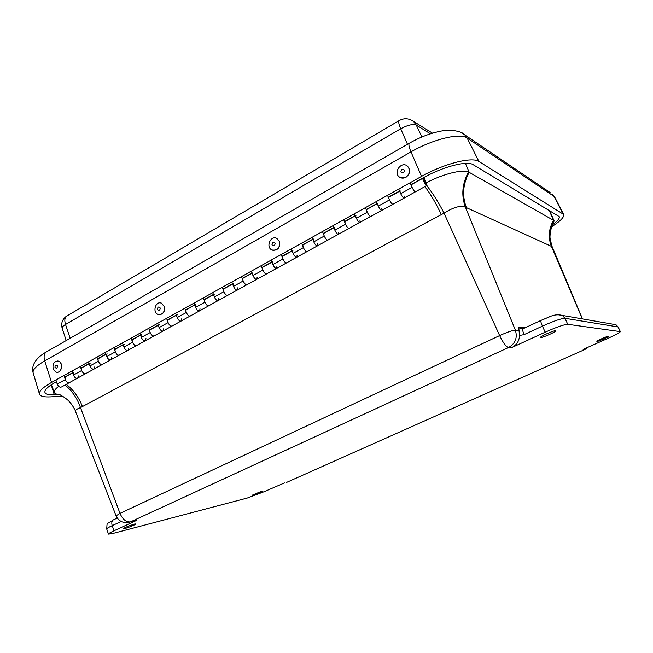 <?xml version="1.0" encoding="UTF-8"?>
<svg xmlns="http://www.w3.org/2000/svg" width="653" height="653" viewBox="0 0 653 653"><rect width="100%" height="100%" fill="white"/><g stroke="black" fill="none" stroke-linecap="round" stroke-linejoin="round"><path stroke-width="0.98" d="M261.412 491.334L262.163 491.244C262.588 491.619 252.001 495.823 252.05 495.26L261.412 491.334M608.678 336.181L608.767 336.222C609.331 336.719 596.842 342.123 596.842 341.38C596.254 340.948 607.706 335.911 608.678 336.181M555.597 330.696L555.793 330.785C556.625 331.683 540.668 338.597 540.562 337.397C539.713 336.63 553.907 330.296 555.597 330.696M134.477 524.081L135.93 523.91C136.51 524.506 122.976 529.673 123.001 528.84C124.829 527.485 128.657 525.902 134.477 524.081M65.063 385.009C72.091 390.804 77.234 398.33 80.499 407.594L119.981 513.38L116.079 515.846L75.454 411.268C75.136 410.206 76.817 408.974 80.499 407.594L444.048 213.172C453.574 207.148 460.708 205.156 465.442 207.205C461.124 195.402 462.161 183.664 468.544 171.976L553.801 220.494C549.051 229.064 548.43 237.749 551.924 246.565L550.128 238.312C549.483 236.81 550.961 226.958 552.748 224.265L554.144 220.967L549.655 210.617M284.463 482.926L263.853 491.815L247.316 498.027L112.234 533.64L108.463 534.113C108.414 533.64 110.259 532.538 114.006 530.799L136.746 520.327L134.143 520.98M549.181 210.331L553.507 220.29C548.691 228.86 547.998 237.553 551.434 246.369L465.442 207.205L515.372 330.173L519.037 330.508L519.494 335.487C519.249 341.021 516.703 345.037 511.854 347.535L545.182 332.189C556.585 327.096 564.11 324.468 567.751 324.296L620.35 331.618C619.991 332.524 616.065 334.679 608.563 338.074L583.105 349.428L584.753 349.535L286.634 482.379M519.037 330.508L518.711 327.014L520.302 328.712L522.539 328.932M59.856 394.551C56.721 394.412 54.893 393.726 54.354 392.494C53.799 390.984 55.244 388.935 58.672 386.356M136.746 520.327L130.469 521.894L508.646 347.453C515.397 343.519 517.641 337.756 515.372 330.173C512.507 330.328 507.267 332.132 499.635 335.577L444.048 213.172C438.832 202.83 433.07 193.631 426.744 185.583M426.515 182.644C443.256 173.902 462.536 169.103 468.544 171.976M553.801 220.494L554.144 220.967M410.925 184.685L423.854 177.502C443.101 166.613 467.205 160.475 473.123 164.67L559.205 216.584C559.882 218.273 557.67 220.992 552.544 224.746M58.982 394.502L54.281 394.755C48.73 395.032 45.612 394.232 44.935 392.363C44.42 389.898 47.906 386.535 55.383 382.283L56.46 381.687M62.402 396.183L50.452 396.853C43.931 397.195 40.274 396.273 39.466 394.086C38.87 391.237 42.894 387.351 51.53 382.429L421.544 176.383C444.016 163.642 472.201 156.508 478.918 161.487L563.653 214.429C564.461 216.959 560.494 221.065 551.752 226.738M64.533 377.197L72.671 372.675M80.89 368.104L89.175 363.501M97.534 358.856L105.974 354.163M114.487 349.437L123.074 344.662M131.743 339.846L140.485 334.989M149.308 330.083L158.222 325.129M167.209 320.133L176.277 315.089M185.436 310.004L194.676 304.869M204.005 299.686L213.425 294.446M222.934 289.165L232.525 283.835M242.222 278.447L252.001 273.011M261.877 267.518L271.852 261.975M281.925 256.384L292.095 250.728M302.363 245.022L312.73 239.259M323.211 233.439L333.789 227.554M344.474 221.62L355.273 215.621M366.178 209.556L377.189 203.434M388.323 197.247L399.563 191.002M55.921 379.981L57.211 384.062C58.435 386.707 59.888 387.662 61.594 386.927L69.177 382.74M139.881 333.226L141.326 337.446C142.615 340.205 144.027 341.266 145.562 340.629C143.782 342.49 139.554 336.181 141.538 334.614M150.125 329.626L150.353 329.716C148.394 331.275 152.622 337.617 154.377 335.764C152.867 336.385 151.455 335.316 150.166 332.548L148.704 328.32M333.03 225.677L334.85 230.183C336.303 233.203 337.56 234.525 338.629 234.174C337.577 235.717 333.275 228.591 334.532 227.375M345.013 221.318L345.2 221.449C343.984 222.64 348.294 229.815 349.298 228.289C348.261 228.632 347.012 227.285 345.543 224.257L343.707 219.726M194.031 303.074L195.582 307.375C196.912 310.208 198.283 311.342 199.704 310.771C198.104 312.558 193.851 306.028 195.647 304.543M204.748 299.27L204.969 299.368C203.205 300.837 207.458 307.408 209.017 305.637C207.63 306.184 206.258 305.041 204.92 302.2L203.352 297.882M122.486 342.915L123.899 347.102C125.172 349.837 126.592 350.873 128.159 350.22C126.323 352.106 122.111 345.87 124.152 344.278M132.575 339.38L132.804 339.462C130.796 341.054 135.008 347.323 136.82 345.445C135.269 346.09 133.857 345.045 132.575 342.294L131.147 338.091M366.676 209.278L366.855 209.409C365.737 210.56 370.047 217.833 370.961 216.339C369.982 216.649 368.749 215.27 367.272 212.217L365.386 207.654M354.497 213.719L356.358 218.265C357.828 221.31 359.068 222.665 360.072 222.346C359.117 223.857 354.808 216.633 355.975 215.457M223.644 288.765L223.857 288.871C222.167 290.299 226.428 296.952 227.921 295.213C226.575 295.736 225.22 294.568 223.865 291.695L222.265 287.353M212.764 292.642L214.347 296.976C215.694 299.825 217.057 300.984 218.429 300.445C216.902 302.2 212.641 295.589 214.372 294.144M311.995 237.39L313.767 241.871C315.203 244.859 316.485 246.157 317.603 245.765C316.468 247.348 312.167 240.312 313.513 239.055M323.782 233.121L323.97 233.243C322.672 234.484 326.965 241.561 328.067 239.994C326.965 240.369 325.7 239.055 324.255 236.059L322.46 231.562M302.968 244.687L303.163 244.81C301.776 246.083 306.069 253.078 307.253 251.47C306.094 251.878 304.812 250.597 303.384 247.626L301.629 243.161M291.369 248.875L293.099 253.323C294.519 256.286 295.817 257.551 296.993 257.127C295.768 258.751 291.483 251.805 292.911 250.507M388.788 196.986L388.959 197.133C387.939 198.226 392.249 205.597 393.065 204.152C392.151 204.422 390.943 203.01 389.441 199.924L387.515 195.337M376.397 201.524L378.299 206.103C379.793 209.172 381.009 210.568 381.956 210.282C381.091 211.743 376.781 204.422 377.858 203.303M115.344 348.963L115.573 349.045C113.508 350.653 117.711 356.848 119.581 354.954C117.997 355.616 116.569 354.595 115.303 351.869L113.9 347.698M105.394 352.432L106.782 356.595C108.039 359.305 109.467 360.317 111.075 359.64C109.182 361.55 104.978 355.387 107.068 353.763M242.908 278.064L243.12 278.17C241.496 279.566 245.765 286.3 247.185 284.594C245.887 285.092 244.549 283.892 243.169 280.994L241.537 276.619M231.856 282.014L233.472 286.373C234.835 289.255 236.182 290.438 237.504 289.924C236.051 291.654 231.782 284.961 233.439 283.549M65.439 376.691L65.684 376.765C63.463 378.446 67.634 384.437 69.659 382.478C67.977 383.205 66.516 382.242 65.292 379.589L63.986 375.491M175.649 313.309L177.159 317.587C178.481 320.386 179.861 321.496 181.322 320.909C179.665 322.721 175.42 316.264 177.281 314.754M186.203 309.579L186.423 309.669C184.595 311.171 188.839 317.66 190.464 315.864C189.035 316.444 187.656 315.317 186.325 312.501L184.799 308.216M411.357 184.448L411.521 184.595C410.606 185.64 414.916 193.108 415.635 191.713C414.777 191.941 413.594 190.496 412.076 187.387L410.1 182.758M398.746 189.076L400.705 193.688C402.207 196.79 403.407 198.218 404.297 197.965C403.53 199.385 399.212 191.966 400.183 190.896M262.539 267.15L262.743 267.265C261.2 268.62 265.477 275.444 266.824 273.762C265.567 274.236 264.245 273.011 262.857 270.089L261.184 265.681M251.307 271.183L252.964 275.566C254.344 278.472 255.674 279.688 256.956 279.206C255.576 280.896 251.299 274.121 252.882 272.742M271.142 260.131L272.84 264.555C274.236 267.485 275.55 268.726 276.782 268.277C275.476 269.934 271.191 263.069 272.701 261.731M282.553 256.025L282.757 256.147C281.288 257.462 285.573 264.367 286.838 262.726C285.63 263.167 284.324 261.91 282.92 258.963L281.206 254.531M168.001 319.692L168.221 319.79C166.327 321.317 170.564 327.733 172.253 325.904C170.784 326.508 169.388 325.414 168.074 322.615L166.588 318.362M157.602 323.357L159.079 327.602C160.385 330.385 161.781 331.471 163.274 330.859C161.552 332.695 157.324 326.312 159.242 324.778M81.78 367.615L82.017 367.688C79.846 369.345 84.033 375.402 86.008 373.467C84.351 374.169 82.907 373.19 81.666 370.512L80.327 366.39M72.124 370.961L73.446 375.067C74.679 377.736 76.123 378.707 77.797 377.989C75.797 379.94 71.618 373.916 73.813 372.243M88.612 361.778L89.967 365.909C91.208 368.602 92.653 369.598 94.285 368.896C92.342 370.831 88.147 364.733 90.294 363.084M98.415 358.366L98.644 358.448C96.53 360.081 100.725 366.211 102.643 364.292C101.027 364.978 99.591 363.974 98.334 361.272L96.971 357.126M424.14 179.804L426.164 183.779L424.14 179.804M359.983 220.33L360.072 222.346L370.7 216.486M338.589 232.15L338.629 234.174L349.02 228.444M199.989 308.706L199.704 310.771L208.633 305.849M78.344 375.899L77.797 377.989L85.535 373.72M94.799 366.806L94.285 368.896L102.186 364.545M128.608 348.131L128.159 350.22L136.387 345.682M111.557 357.55L111.075 359.64L119.132 355.199M145.97 338.54L145.562 340.629L153.953 336.001M237.716 287.867L237.504 289.924L246.826 284.79M218.673 298.38L218.429 300.445L227.546 295.417M276.896 266.228L276.782 268.277L286.504 262.914M257.119 277.15L256.956 279.206L266.473 273.958M181.656 318.835L181.322 320.909L190.064 316.085M163.65 328.777L163.274 330.859L171.845 326.133M317.619 243.732L317.603 245.765L327.765 240.157M297.058 255.086L296.993 257.127L306.934 251.65M381.809 208.274L381.956 210.282L392.82 204.291M424.132 177.347L427.095 185.395C426.425 186.766 422.116 179.249 422.981 178.228L424.417 179.077L423.732 177.567M404.085 195.973L404.297 197.965L415.406 191.835M425.699 181.934L426.164 183.779C424.997 183.126 424.246 181.812 423.911 179.844L425.699 181.934M57.015 372.259C62.239 372.798 63.365 361.925 58.182 361.068L57.497 360.987M53.317 369.476L56.321 372.186C61.766 373.614 63.537 362.007 58.027 361.068C53.799 361.444 52.232 364.252 53.317 369.476M55.007 367.459C56.591 368.757 57.374 368.178 57.342 365.721C55.75 364.423 54.974 365.003 55.007 367.459M159.103 314.722C163.283 314.297 165.078 311.587 164.474 306.584L161.373 303.09L160.556 302.91M164.336 306.567L161.234 303.074C155.292 300.796 152.173 312.909 158.279 314.55C162.826 314.705 164.842 312.044 164.336 306.567M160.23 308.012C158.671 306.339 157.732 306.796 157.422 309.367C158.981 311.04 159.92 310.591 160.23 308.012M272.848 250.319C277.99 250.352 280.259 247.479 279.647 241.683L276.088 238.108M279.525 241.651L276.864 238.418C270.636 234.958 265.436 247.193 271.926 249.985C277.443 250.785 279.974 248.001 279.525 241.651M275.142 243.202C273.378 241.504 272.325 242.01 271.999 244.744C273.762 246.45 274.815 245.936 275.142 243.202M400.224 177.551L405.921 177.355C410.231 173.788 410.729 170.025 407.415 166.074L406.639 165.56M405.823 177.298C410.125 173.739 410.631 169.976 407.317 166.017C401.293 160.858 392.935 172.555 399.399 177.036C401.383 178.408 403.521 178.498 405.823 177.298M403.44 172.923C405.129 170.482 404.615 169.307 401.905 169.388C400.216 171.829 400.73 173.004 403.44 172.923M465.434 163.389L469.18 172.286C462.871 184.024 461.94 195.818 466.405 207.678M287.385 482.053L286.773 482.33M130.445 521.918L127.629 522.588C122.209 522.939 118.364 520.694 116.079 515.846M114.006 530.799L112.218 525.632L121.189 521.478M130.469 521.894C126.2 522.335 122.699 519.494 119.981 513.38L499.635 335.577C503.128 342.809 506.059 346.792 508.442 347.518M519.494 335.487L524.147 334.589L542.423 326.116L545.182 332.189M508.646 347.453L511.854 347.535M587.994 347.249L584.843 349.477M551.434 246.369L582.329 318.884M612.343 324.1L615.983 324.729L618.195 327.039L615.983 324.729L562.413 315.432L564.992 318.305L617.999 326.933L620.162 331.52M557.54 314.673L562.413 315.432C553.866 313.211 548.822 317.562 540.913 320.419L549.957 316.672M567.751 324.296L564.992 318.305C561.327 318.403 553.801 321.007 542.423 326.116C541.125 323.153 540.619 321.26 540.913 320.419L522.759 328.892C522.408 329.749 522.873 331.651 524.147 334.589M523.086 328.737L520.302 328.712L522.784 328.859M525.33 327.692L518.711 327.014M113.304 519.919L113.059 520.033C111.736 521.216 111.459 523.086 112.218 525.632C108.488 527.387 106.651 528.506 106.708 528.995C107.353 521.135 106.031 525.265 113.059 520.033L117.262 518.066M82.441 406.607C78.907 397.457 73.528 390.029 66.312 384.323M441.33 214.69C436.49 204.136 431.021 194.765 424.932 186.587M54.281 394.755L51.195 384.821M51.53 382.429L44.722 360.897L410.982 151.888C409.129 147.48 408.517 144.631 409.145 143.342L45.939 352.187C41.139 354.816 30.332 362.439 33.123 372.781C32.47 369.761 36.339 365.802 44.722 360.897C43.596 356.979 44.004 354.081 45.939 352.187L47.4 351.347M421.544 176.383L410.982 151.888C432.743 139.228 460.316 132.6 467.132 137.995L464.65 134.689C462.079 131.571 451.166 128.886 441.012 131.098C430.368 133.196 419.748 137.277 409.145 143.342L409.79 142.966M550.128 192.553L461.524 132.69M563.653 214.429L554.699 197.092L552.136 193.917L554.732 197.141M478.918 161.487L467.132 137.995L554.03 196.382L563 213.768M410.337 119.581L413.463 121.368L416.296 125.09L430.449 133.792M399.505 120.381L398.942 120.715C398.346 121.915 398.934 124.592 400.705 128.763C407.701 125.025 412.9 123.801 416.296 125.09L421.871 136.999M67.634 315.538L66.394 316.264C64.655 318.003 64.361 320.745 65.512 324.476L400.705 128.763L407.488 144.297M432.474 133.163L413.463 121.368C408.696 118.111 403.856 117.899 398.942 120.715L66.394 316.264C62.304 319.325 60.892 323.308 62.157 328.206C61.913 327.21 63.031 325.961 65.512 324.476L70.165 338.262M150.166 332.548L141.326 337.446M345.543 224.257L334.85 230.183M204.92 302.2L195.582 307.375M132.575 342.294L123.899 347.102M367.272 212.217L356.358 218.265M223.865 291.695L214.347 296.976M324.255 236.059L313.767 241.871M303.384 247.626L293.099 253.323M389.441 199.924L378.299 206.103M115.303 351.869L106.782 356.595M243.169 280.994L233.472 286.373M65.292 379.589L57.211 384.062M186.325 312.501L177.159 317.587M412.076 187.387L400.705 193.688M262.857 270.089L252.964 275.566M282.92 258.963L272.84 264.555M168.074 322.615L159.079 327.602M81.666 370.512L73.446 375.067M98.334 361.272L89.967 365.909M582.492 318.917L552.152 246.654M585.178 349.322L588.133 347.192M620.35 331.618L618.195 327.039M106.708 528.995L108.463 534.113M59.864 394.608C62.141 396.355 62.166 395.538 66.973 399.375C72.059 403.464 75.675 411.129 75.454 411.268M54.33 392.429L51.424 384.666M33.123 372.781L39.466 394.086M62.157 328.206L66.198 340.539M158.279 325.308L150.19 329.806M355.346 215.808L345.094 221.506M213.49 294.634L204.813 299.449M140.55 335.16L132.632 339.56M377.271 203.63L366.757 209.466M232.599 284.014L223.718 288.952M333.863 227.742L323.855 233.309M312.811 239.447L303.041 244.875M399.644 191.198L388.87 197.182M123.131 344.841L115.401 349.135M252.074 273.199L242.981 278.251M72.728 372.847L65.496 376.863M194.741 305.049L186.268 309.759M422.981 178.228L411.439 184.644M271.926 262.163L262.612 267.338M292.169 250.915L282.627 256.213M176.343 315.277L168.058 319.872M89.232 363.68L81.837 367.786M106.031 354.342L98.472 358.546M359.803 222.493L349.298 228.289M338.336 234.329L328.067 239.994M199.304 310.991L190.464 315.864M77.323 378.25L69.659 382.478M93.828 369.149L86.008 373.467M127.719 350.465L119.581 354.954M110.618 359.893L102.643 364.292M145.129 340.866L136.82 345.445M237.137 290.128L227.921 295.213M218.045 300.658L209.017 305.637M276.439 268.456L266.824 273.762M256.605 279.402L247.185 284.594M180.914 321.137L172.253 325.904M162.858 331.087L154.377 335.764M317.301 245.936L307.253 251.47M296.666 257.306L286.838 262.726M381.703 210.421L370.961 216.339M426.874 185.509L415.635 191.713M404.06 198.096L393.065 204.152"/></g></svg>
